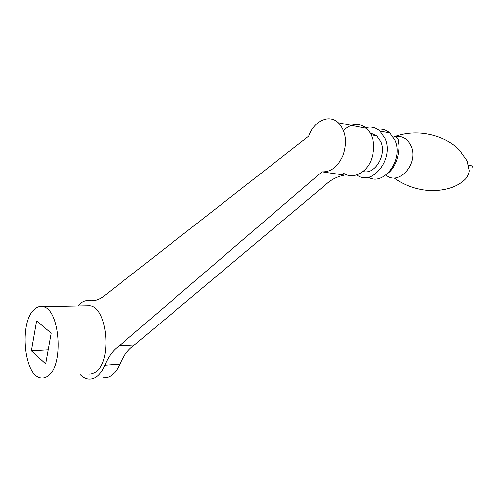 <?xml version="1.0" encoding="UTF-8"?>
<svg xmlns="http://www.w3.org/2000/svg" width="498" height="498" viewBox="0 0 498 498"><rect width="100%" height="100%" fill="white"/><g stroke="black" fill="none" stroke-linecap="round" stroke-linejoin="round"><path stroke-width="0.75" d="M368.364 177.232C383.572 186.688 403.946 159.634 395.014 140.392L389.866 132.972C386.236 129.86 382.134 128.609 377.559 129.225M356.823 174.898C371.769 187.055 394.534 159.061 385.122 138.519L379.968 131.018C375.411 127.152 370.313 126.15 364.673 127.992M362.967 171.436C374.664 175.147 387.033 155.233 380.902 141.768L376.793 135.842L370.282 132.978M343.483 130.47C351.339 123.23 359.039 122.533 366.59 128.372C374.035 136.34 375.617 146.761 371.334 159.628C366.061 173.559 352.061 179.778 343.234 172.931M77.906 305.965C81.398 301.894 85.27 300.113 89.503 300.63C94.215 301.296 98.878 299.908 103.491 296.478L308.71 136.097C313.796 121.058 329.116 113.669 338.41 122.801C345.849 131.005 347.417 141.787 343.122 155.139C338.074 166.637 331.021 172.202 321.963 171.835L344.585 175.103C338.329 176.273 332.789 178.813 327.97 182.722L134.491 344.965C128.459 348.93 123.591 355.298 119.887 364.069C115.611 373.631 110.17 378.231 103.572 377.858M321.963 171.835L119.302 345.855C113.339 349.87 108.527 356.319 104.86 365.215C100.627 374.907 95.249 379.557 88.737 379.165C85.793 378.854 83.004 377.397 80.365 374.801M119.302 345.855L134.491 344.965M31.424 350.785L36.64 320.874L51.207 333.187L45.698 363.87L31.424 350.785L48.225 349.801M88.501 374.123C90.96 374.372 93.338 373.649 95.635 371.95C112.399 361.417 107.512 307.503 89.964 305.728L85.6 305.816M34.244 309.501C18.837 322.636 24.178 377.123 41.409 378.05C43.756 378.331 46.028 377.596 48.219 375.841C64.273 364.947 59.692 308.505 42.934 306.65C39.865 305.946 36.964 306.893 34.244 309.501M385.981 174.985C398.531 186.594 419.241 163.4 410.981 145.889C407.022 137.909 401.145 134.995 393.358 137.155M472.733 167.322C471.836 165.635 470.498 165.043 468.711 165.548M104.86 365.215L119.887 364.069M393.376 137.187C397.659 136.097 398.307 139.95 398.294 139.944L398.917 144.663C399.253 147.813 398.792 152.17 397.541 157.729C395.381 164.913 392.194 170.098 387.973 173.285M379.968 131.018L389.866 132.972M394.092 177.879C409.512 189.489 432.731 194.569 452.925 187.086C458.135 185.001 462.443 182.175 465.854 178.62C467.784 175.925 468.898 173.329 469.191 170.826L467.062 160.898L459.424 150.159C444.745 134.858 416.465 127.849 393.345 137.137M371.222 134.777L376.793 135.842M366.59 128.372L338.41 122.801M89.964 305.728L42.934 306.65"/></g></svg>
